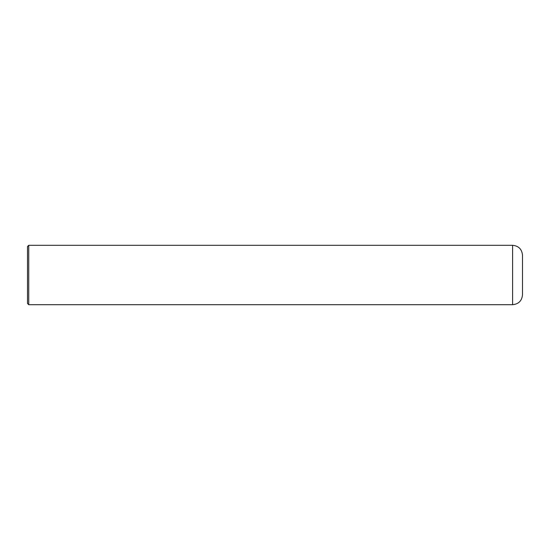 <?xml version="1.0" encoding="UTF-8"?>
<svg xmlns="http://www.w3.org/2000/svg" width="550" height="550" viewBox="0 0 550 550"><rect width="100%" height="100%" fill="white"/><g stroke="black" fill="none" stroke-linecap="round" stroke-linejoin="round"><path stroke-width="0.82" d="M512.6 304.7L512.6 245.3C518.609 245.891 521.909 249.191 522.5 255.2L522.5 294.8C521.909 300.809 518.609 304.109 512.6 304.7L28.737 304.7L27.5 303.462L27.5 246.538L28.737 245.3L28.737 304.7M512.6 245.3L28.737 245.3"/></g></svg>
